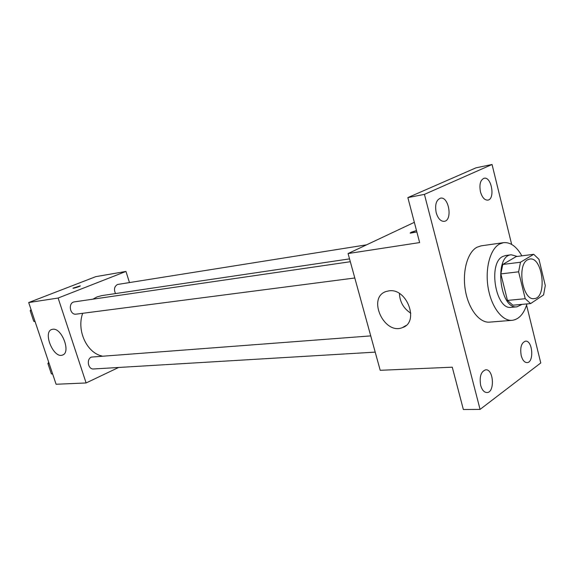 <?xml version="1.0" encoding="UTF-8"?>
<svg xmlns="http://www.w3.org/2000/svg" width="574" height="574" viewBox="0 0 574 574"><rect width="100%" height="100%" fill="white"/><g stroke="black" fill="none" stroke-linecap="round" stroke-linejoin="round"><path stroke-width="0.86" d="M527.563 259.814L529.766 259.032C542.846 256.549 547.452 298.179 534.15 298.609C522.72 300.869 516.614 265.188 527.563 259.814M518.616 271.811L525.217 298.717L530.613 303.581L543.571 294.928L545.3 285.551L538.979 259.362L533.734 254.296L520.496 262.232L518.616 271.811L500.858 273.898L507.452 300.417L525.217 298.717M533.734 254.296L516.169 256.585L502.781 264.449L520.496 262.232M530.613 303.581L512.891 305.203L507.452 300.417M500.858 273.898L502.781 264.449M517.289 256.442L511.255 254.784C493.748 255.588 499.76 309.86 517.016 306.81L522.06 304.363M517.016 306.81L511.226 307.334C495.785 310.304 487.764 263.473 502.609 256.542L505.493 255.545L511.255 254.784M526.997 303.911C523.832 313.971 518.882 319.445 512.159 320.335C502.178 321.282 491.287 306.889 488.137 287.753C484.887 268.639 490.153 249.073 499.509 244.036L503.549 242.651C510.43 242.056 516.535 246.454 521.859 255.846M512.159 320.335L489.507 322.129C479.419 323.076 468.463 308.977 465.342 290.2C462.127 271.452 467.494 252.23 476.972 247.236L481.062 245.859L503.549 242.651M480.66 385.355C479.29 376.601 480.983 371.414 485.748 369.8C493.805 368.96 494.989 392.874 486.852 392.544C484.069 392.358 482.009 389.961 480.66 385.355M436.197 212.703C434.769 204.825 436.183 199.982 440.452 198.181C448.854 196.078 452.85 220.43 444.262 221.342C440.696 221.478 438.005 218.601 436.197 212.703M480.46 191.809C479.139 184.433 480.359 179.913 484.104 178.256C491.566 176.283 495.441 199.257 487.807 200.118C484.585 200.24 482.138 197.47 480.46 191.809M521.214 355.622C519.929 347.507 521.364 342.685 525.526 341.15C532.715 340.224 534.272 362.761 526.989 362.61C524.414 362.467 522.491 360.135 521.214 355.622M511.664 244.416L492.04 164.487L424.423 194.378L480.072 409.398L540.765 362.955L526.588 305.21M414.335 222.332L348.074 253.55L419.637 242.572L407.863 197.599L475.968 167.838L492.04 164.487M407.863 197.599L424.423 194.378M348.074 253.55L380.203 370.302L452.276 367.195L463.361 409.513L480.072 409.398M388.899 290.86C407.002 287.703 419.709 322.366 402.453 327.596C384.114 335.367 366.908 297.597 386.044 291.52L388.899 290.86M416.86 231.968L410.331 233.144L411.034 232.305L416.487 230.54L410.123 233.015M410.833 313.239C403.651 308.561 399.848 301.981 399.418 293.508M92.873 299.176L97.106 296.887L101.82 295.603L349.544 258.881M102 356.016C86.76 352.845 76.421 330.394 82.685 313.296M350.327 261.722L74.441 301.859C67.861 302.498 69.684 315.305 76.184 314.143L354.797 277.988M115.532 293.572C113.674 289.518 114.319 286.483 117.476 284.482L366.628 244.811M375.202 352.127L93.627 368.967C88.087 369.634 86.136 359.137 91.424 357.078L370.732 335.89M129.451 282.48L125.957 271.445L58.117 298.035L86.114 382.958L118.617 367.475M86.114 382.958L56.094 384.257L28.7 302.548L95.786 276.646L125.957 271.445M28.7 302.548L58.117 298.035M52.736 329.254C61.805 327.481 71.305 352.823 62.451 355.055C53.554 358.793 42.447 332.002 51.861 329.447L52.736 329.254M72.955 288.177L80.231 285.852C81.142 286.067 73.544 288.543 72.998 288.213L80.274 285.888M31.039 309.529L30.185 310.699L33.744 321.297L35.086 321.598M30.185 310.699L31.376 310.534M33.744 321.297L34.935 321.146M48.725 362.28L47.893 363.486L51.38 373.875L52.693 374.119M47.893 363.486L49.099 363.399M51.38 373.875L52.593 373.81M406.04 325.472L402.453 327.596M63.068 354.782L62.451 355.055"/></g></svg>
